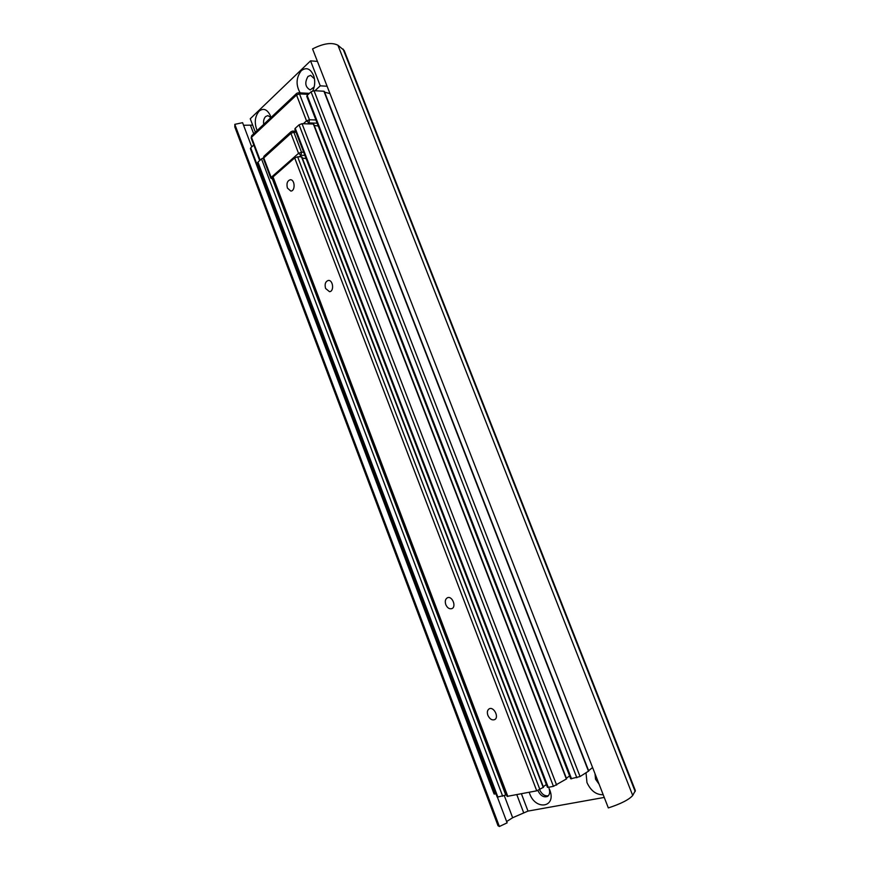 <?xml version="1.0" encoding="UTF-8"?>
<svg xmlns="http://www.w3.org/2000/svg" width="870" height="870" viewBox="0 0 870 870"><rect width="100%" height="100%" fill="white"/><g stroke="black" fill="none" stroke-linecap="round" stroke-linejoin="round"><path stroke-width="1.3" d="M537.867 790.504C540.531 795.8 543.772 797.757 547.578 796.387C549.699 794.788 550.188 792.178 549.068 788.535L549.851 790.199C556.517 807.577 535.561 810.742 529.656 793.614L529.188 792.276M539.596 789.764C541.879 794.31 544.783 796.322 548.328 795.778M595.026 773.778L595.537 779.237L599.049 784.109M586.01 772.821L586.967 782.554C590.839 790.852 596.244 794.908 603.182 794.712M632.718 795.463L635.35 790.558L344.15 50.427L337.919 45.229C331.894 42.141 323.444 43.37 312.558 48.927L608.337 807.925C620.973 803.782 629.097 799.628 632.718 795.463L337.919 45.229M604.248 797.431L527.992 811.09L512.658 817.724L506.634 821.552M252.67 125.117L243.556 125.258M251.745 146.899L242.589 122.681L234.802 124.345L499.38 826.5L507.123 822.857L497.444 797.235M234.802 124.345L234.856 127.085M499.38 826.5L497.988 825.641M495.965 793.821L494.095 794.027L250.386 148.563L250.734 147.835L494.78 794.049M253.779 145.007L250.734 147.835M588.501 771.266L323.923 91.241L588.74 771.016L580.051 776.54L570.709 778.791L306.751 96.298L307.164 95.417L571.546 778.824M323.923 91.241L314.016 90.687L580.051 776.54M576.854 777.78L311.047 91.807L307.164 95.417M588.609 770.689L592.59 767.525M311.047 91.807L314.016 90.687M324.314 91.437L588.74 771.016M324.586 92.144L329.969 93.601M566.381 779.074L313.363 124.029L566.631 778.824L553.44 786.339L299.073 124.812L295.234 128.303L548.241 787.35L547.437 787.317M553.44 786.339L548.241 787.35M272.614 179.59L505.764 795.06L497.227 797.159L257.585 162.842L257.944 162.125L497.912 797.181M502.697 796.246L261.5 158.895L257.944 162.125M313.363 124.029L302.042 123.692L556.637 785.099M506.438 794.614L273.115 179.611M566.392 778.193L569.622 775.975M547.447 787.328L294.821 129.119L295.234 128.303M299.073 124.812L302.042 123.692M314.255 125.498L318.224 125.987M261.5 158.895L263.262 157.992M487.874 715.303C489.658 719.022 491.909 720.469 494.617 719.642C499.434 717.467 493.758 706.168 489.201 708.832C487.33 710.072 486.885 712.225 487.874 715.303M445.788 604.617C447.31 607.891 449.301 609.239 451.78 608.652C456.739 606.966 452.248 595.548 447.495 597.733C445.331 598.951 444.766 601.246 445.788 604.617M325.587 288.47L329.512 291.689C334.374 291.461 333.112 279.716 328.294 280.455C325.402 281.499 324.499 284.164 325.587 288.47M287.415 188.072L290.787 191.041C295.485 191.215 295.028 179.394 290.341 179.742C287.307 180.71 286.339 183.483 287.415 188.072M543.25 787.546L301.488 156.817L543.522 787.274L536.746 790.819L507.112 796.387M536.746 790.819L294.68 157.927L273.039 176.925L507.83 796.431M301.488 156.817L297.638 156.807L539.911 789.59M543.304 786.708L546.371 784.522M272.669 177.676L273.039 176.925M294.68 157.927L297.638 156.807M302.314 158.09L306.131 158.579M270.907 117.602L267.906 115.601L265.611 116.558C263.871 118.461 263.24 121.06 263.719 124.366M270.951 117.559L270.081 115.057C266.97 109.196 263.305 107.891 259.086 111.164C254.779 116.591 254.138 123.051 257.15 130.543M314.462 78.822L310.677 75.353L307.98 76.44C304.489 82.661 305.218 87.152 310.177 89.925L314.168 86.956M312.732 90.882L313.352 89.523C314.994 85.173 315.157 80.714 313.831 76.158C310.688 68.665 306.512 66.838 301.292 70.688C296.104 77.593 295.724 84.988 300.139 92.873M255.356 132.229L250.255 118.744L310.557 60.856L317.419 61.4M327.098 86.239L320.269 85.825L310.557 60.856M314.962 90.741L320.269 85.825M635.187 791.537L343.095 49.046M527.992 811.09L521.413 793.788M523.61 812.58L516.813 794.691M512.658 817.724L504.328 795.735M253.692 133.795L250.571 125.563M317.137 123.17L308.948 122.92L307.893 123.866M303.347 123.736L306.512 120.876L296.529 95.004L251.495 137.308L260.13 160.134M308.306 94.352L299.487 93.895L309.47 119.755L315.897 119.973M308.948 122.92L309.47 119.755L306.512 120.876L308.948 122.92M251.158 138.08L251.647 135.72L251.147 138.047L259.662 160.569M298.269 92.775L296.659 93.373L296.529 95.004L299.487 93.895L298.269 92.775L309.372 93.362M251.691 135.677L296.703 93.34M304.892 155.36L300.998 155.338L299.313 156.817M296.039 132.294L293.853 132.24L301.509 152.217L298.551 153.337L290.895 133.349L263.773 157.927L271.157 177.415L298.551 153.337L300.998 155.338L301.509 152.217L303.695 152.228M263.414 158.699L270.777 178.122L273.354 179.492M273.289 179.318L271.157 177.415L270.777 178.122M263.403 158.655L263.947 156.263L263.403 158.655M292.581 131.087L291.048 131.674L290.895 133.349L293.853 132.24L292.581 131.087L295.604 131.163M263.991 156.23L291.091 131.631M549.068 788.535L549.851 790.199M498.053 825.793L234.737 126.77M313.755 124.203L566.631 778.824M507.123 796.409L272.658 177.643M301.89 156.992L543.522 787.274M270.613 116.439L270.081 115.057M314.331 78.137L313.831 76.158M313.994 87.631L313.352 89.523"/></g></svg>
